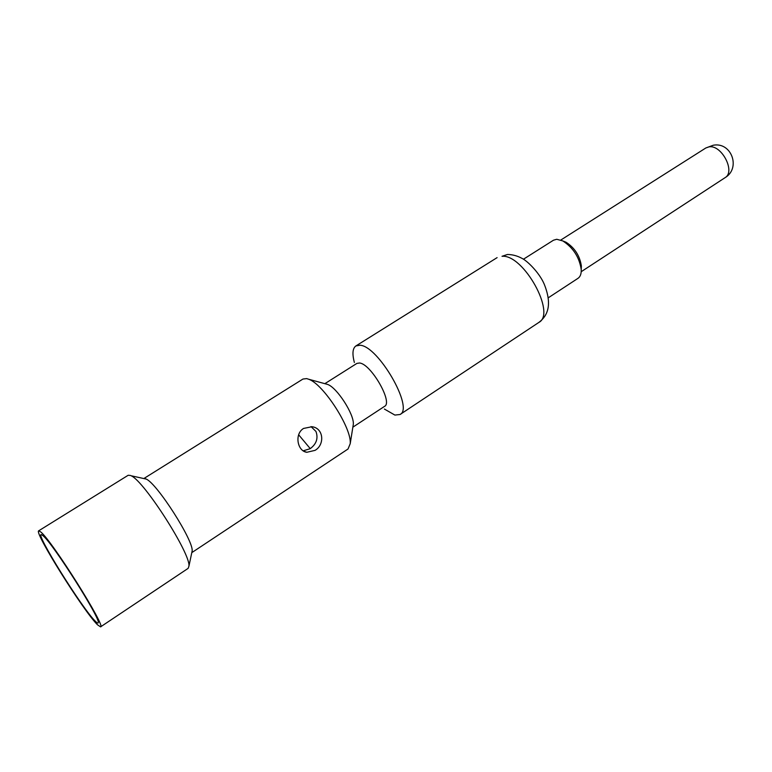 <?xml version="1.0" encoding="UTF-8"?>
<svg xmlns="http://www.w3.org/2000/svg" width="772" height="772" viewBox="0 0 772 772"><rect width="100%" height="100%" fill="white"/><g stroke="black" fill="none" stroke-linecap="round" stroke-linejoin="round"><path stroke-width="1.16" d="M384.379 409.044L394.888 415.075L400.06 414.496C414.226 408.301 378.183 345.75 359.955 345.238L355.892 345.943C352.592 348.326 352.09 353.837 354.377 362.473M548.284 297.799L578.016 278.316C580.332 276.714 581.403 273.79 581.229 269.524C579.347 257.24 573.21 247.706 562.798 240.922L556.737 239.272L553.466 240.217L523.435 259.228M324.848 383.674L356.886 363.409L359.52 363.004C370.917 363.728 393.238 402.521 384.553 406.362L352.862 427.167M353.016 426.144L353.315 424.32C354.367 414.535 336.968 387.525 327.627 384.437L325.842 383.945M144.007 478.447L302.962 379.042L306.667 378.608L308.723 379.255C323.391 384.051 351.916 428.335 350.218 443.678L348.027 449.005L191.794 552.636M191.832 552.443L192.151 550.947C193.685 540.815 157.034 483.465 146.197 479.074L131.153 475.774C144.2 481.101 190.829 554.035 188.937 566.127L188.146 568.356L100.563 626.874C106.681 627.684 52.1 540.931 40.762 531.956L38.687 530.818C33.746 531.734 83.675 611.376 97.465 624.76L100.563 626.874M315.072 450.356L306.822 452.286C297.374 451.186 294.219 434.018 303.55 428.441L312.004 426.723C323.777 428.142 324.906 444.749 315.072 450.356M144.2 478.486L145.696 478.823M38.687 530.818L128.181 475.272L130.536 475.465M43.087 535.758C53.085 543.71 101.035 619.376 98.237 622.705C98.092 623.535 97.098 623.014 95.255 621.142C82.112 608.461 34.103 531.358 41.524 534.668L43.087 535.758M303.213 450.809L310.112 448.725C316.452 444.064 318.402 438.303 315.951 431.442L311.019 426.598M310.257 448.638L298.639 434.761M581.258 268.724L581.364 266.012C579.811 255.802 574.715 247.88 566.059 242.244L563.541 241.221M538.856 322.426C547.367 316.009 552.723 305.22 544.135 283.951C539.107 272.304 526.948 260.608 521.959 258.35C517.259 255.802 512.425 254.519 507.436 254.49L502.022 256.294C523.493 254.123 556.477 313.741 538.856 322.426L400.06 414.496M581.21 271.705L725.014 177.705C735.832 171.857 721.637 144.432 708.995 146.873L705.859 147.963L560.81 240.034M497.11 257.626L355.892 345.943M327.627 384.437L308.723 379.255M353.315 424.32L350.218 443.678M192.151 550.947L188.937 566.127M304.236 451.408L306.822 452.286M566.059 242.244L562.798 240.922M581.364 266.012L581.229 269.524M725.014 177.705C741.101 168.277 731.528 141.73 713.26 145.232L705.859 147.963"/></g></svg>
